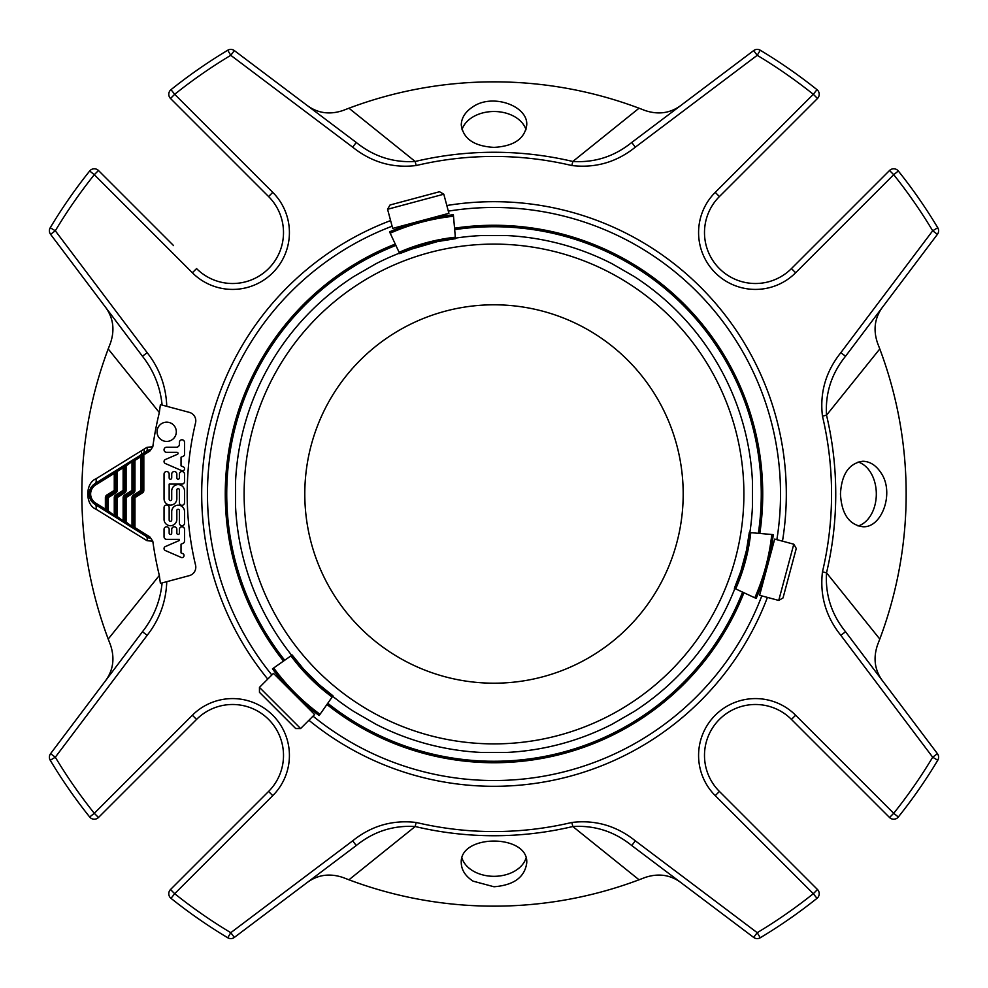 <?xml version="1.0" encoding="UTF-8"?>
<svg xmlns="http://www.w3.org/2000/svg" width="988" height="988" viewBox="0 0 988 988"><rect width="100%" height="100%" fill="white"/><g stroke="black" fill="none" stroke-linecap="round" stroke-linejoin="round"><path stroke-width="1.48" d="M106.778 495.087A2.952 2.952 0 0 0 105.383 497.594L108.347 497.594L107.556 496.334A1.482 1.482 0 0 0 106.865 497.594L106.865 510.969A1.482 1.482 0 0 0 107.556 512.216L108.347 510.969L106.865 510.969L105.383 509.116L104.605 510.376L94.86 504.288A12.128 12.128 0 0 1 94.86 483.712L116.436 470.239A1.482 1.482 0 0 0 115.744 471.486L115.744 490.406A1.482 1.482 0 0 1 115.04 491.666L107.556 496.334L106.778 495.087L114.262 490.406L115.831 492.913L108.347 497.594L108.347 510.969L115.744 516.514A1.482 1.482 0 0 0 116.436 517.761L117.214 516.514L115.744 516.514L115.744 497.594L115.744 516.514M122.351 466.546L140.358 455.283A5.916 3.631 58 0 0 141.37 450.775L144.013 449.157A5.916 3.619 58 0 1 143.001 453.64L146.014 451.751L140.086 455.456L140.876 456.703L134.961 460.408L134.961 490.406L133.479 490.406A1.482 1.482 0 0 1 132.787 491.666A1.482 1.482 0 0 0 133.479 490.406L133.479 460.408L134.961 460.408L134.183 459.148A1.482 1.482 0 0 0 133.479 460.408L126.094 465.941L126.094 490.406L124.612 490.406A1.482 1.482 0 0 1 123.92 491.666L116.436 496.334L115.645 495.087L123.13 490.406L123.13 467.793L117.214 471.486L117.214 490.406L115.744 490.406L115.744 471.486L117.214 471.486L116.436 470.239L122.351 466.546L123.13 467.793L124.612 465.941L126.094 465.941L125.303 464.693A1.482 1.482 0 0 0 124.612 465.941L124.612 490.406L123.13 490.406L124.698 492.913L117.214 497.594L116.436 496.334A1.482 1.482 0 0 0 115.744 497.594L117.214 497.594L117.214 516.514L124.612 522.059A1.482 1.482 0 0 0 125.303 523.307L126.094 522.059L124.612 522.059L124.612 497.594A1.482 1.482 0 0 1 125.303 496.334A1.482 1.482 0 0 0 124.612 497.594L126.094 497.594L124.525 495.087L132.009 490.406L132.787 491.666L125.303 496.334M115.744 471.486A1.482 1.482 0 0 1 116.436 470.239A1.482 1.482 0 0 0 115.744 471.486L114.262 473.338L114.262 490.406L115.744 490.406A1.482 1.482 0 0 1 115.04 491.666M131.219 461.001L132.009 462.248L132.009 490.406L133.479 490.406M94.86 483.712L113.472 472.079L114.262 473.338L95.638 484.972L94.86 483.712A5.916 3.767 58 0 0 95.91 478.859L141.37 450.775M132.787 491.666L133.565 492.913L126.094 497.594L126.094 522.059L133.479 527.592L133.479 497.594L134.961 497.594L134.183 496.334A1.482 1.482 0 0 0 133.479 497.594L132.009 497.594A2.952 2.952 0 0 1 133.392 495.087L140.876 490.406L141.655 491.666A1.482 1.482 0 0 0 142.358 490.406L142.358 454.863L140.876 456.703L140.876 490.406L142.358 490.406A1.482 1.482 0 0 1 141.655 491.666L142.445 492.913A2.952 2.952 0 0 0 143.828 490.406L142.358 490.406M115.744 497.594L114.262 497.594L114.262 514.662L113.472 515.921L107.556 512.216A1.482 1.482 0 0 1 106.865 510.969M107.556 512.216L104.605 510.376M124.612 497.594L123.13 497.594L123.13 520.207L122.351 521.454L113.472 515.921M122.351 521.454L125.303 523.307A1.482 1.482 0 0 1 124.612 522.059M132.009 497.594L132.009 525.752L131.219 526.999L125.303 523.307L134.183 528.852A1.482 1.482 0 0 1 133.479 527.592A1.482 1.482 0 0 0 134.183 528.852L134.961 527.592L133.479 527.592A1.482 1.482 0 0 0 134.183 528.852L146.014 536.249A5.916 3.606 -58 0 1 147.027 540.708L95.91 509.141C85.153 504.942 85.042 483.169 95.91 478.859M164.045 507.597L164.045 519.305A6.397 6.397 0 0 0 170.442 525.715A6.397 6.397 0 0 0 176.84 519.305L176.84 510.524A1.284 1.284 0 0 1 178.124 509.24A1.284 1.284 0 0 1 179.408 510.524L179.408 523.146A2.556 2.556 0 0 0 181.965 525.715A2.556 2.556 0 0 0 184.534 523.146L184.534 511.599A6.41 6.41 0 0 0 178.124 505.189A6.41 6.41 0 0 0 171.714 511.599L171.714 520.034A1.272 1.272 0 0 1 170.442 521.318A1.272 1.272 0 0 1 169.158 520.034L169.158 507.597A2.556 2.556 0 0 0 166.602 505.041A2.556 2.556 0 0 0 164.045 507.597M133.392 495.087L134.183 496.334L141.655 491.666M143.828 490.406L143.828 454.863L143.05 453.603A1.482 1.482 0 0 0 142.358 454.863L143.828 454.863L149.768 451.146C150.571 449.244 149.324 449.441 146.014 451.751A5.916 3.606 58 0 0 147.027 447.292L152.807 446.811L149.768 451.146M176.84 498.73A6.397 6.397 0 0 1 170.442 505.127A6.397 6.397 0 0 1 164.045 498.73L164.045 474.092A2.556 2.556 0 0 1 166.602 471.535A2.556 2.556 0 0 1 169.158 474.092L169.158 477.908A1.284 1.284 0 0 0 170.442 479.192A1.284 1.284 0 0 0 171.727 477.908L171.727 474.092A2.556 2.556 0 0 1 174.283 471.535A2.556 2.556 0 0 1 176.84 474.092L176.84 477.908A1.284 1.284 0 0 0 178.124 479.192A1.284 1.284 0 0 0 179.408 477.908L179.408 474.092A2.556 2.556 0 0 1 181.965 471.535A2.556 2.556 0 0 1 184.534 474.092L184.534 481.539A2.556 2.556 0 0 1 181.965 484.095L169.158 484.095L169.158 499.298A1.272 1.272 0 0 0 170.442 500.583A1.272 1.272 0 0 0 171.714 499.298L171.714 491.011A6.41 6.41 0 0 1 178.124 484.602A6.41 6.41 0 0 1 184.521 491.011L184.521 502.744A2.569 2.569 0 0 1 181.965 505.3A2.569 2.569 0 0 1 179.396 502.744L179.396 489.937A1.272 1.272 0 0 0 178.124 488.665A1.272 1.272 0 0 0 176.84 489.937L176.84 498.73M184.003 555.676A2.05 2.05 0 0 1 181.656 557.627L165.292 550.526A2.174 2.174 0 0 1 165.342 546.562L179.408 540.461L179.408 539.349L166.639 539.349A2.594 2.594 0 0 1 164.045 536.756L164.045 529.346A2.556 2.556 0 0 1 166.602 526.789A2.556 2.556 0 0 1 169.158 529.346L169.158 533.162A1.284 1.284 0 0 0 170.442 534.446A1.284 1.284 0 0 0 171.727 533.162L171.727 529.346A2.556 2.556 0 0 1 174.283 526.789A2.556 2.556 0 0 1 176.84 529.346L176.84 533.162A1.284 1.284 0 0 0 178.124 534.446A1.284 1.284 0 0 0 179.408 533.162L179.408 529.346A2.556 2.556 0 0 1 181.965 526.789A2.556 2.556 0 0 1 184.534 529.346L184.534 540.979A2.594 2.594 0 0 1 182.965 543.363L181.026 544.203L181.026 552.885L183.373 553.91A2.05 2.05 0 0 1 184.003 555.676M166.688 422.16A9.633 9.633 0 0 1 175.024 436.61A9.633 9.633 0 0 1 158.339 436.61A9.633 9.633 0 0 1 166.688 422.16M181.693 470.621L165.169 463.446A2.174 2.174 0 0 1 165.342 459.544L177.445 454.295A1.025 1.025 0 0 0 177.037 452.331L166.602 452.331A2.556 2.556 0 0 1 164.045 449.775A2.556 2.556 0 0 1 166.602 447.206L176.506 447.206A2.89 2.89 0 0 0 179.408 444.316L179.408 442.179A2.569 2.569 0 0 1 182.051 439.784A2.569 2.569 0 0 1 184.534 442.352L184.534 454.715A2.05 2.05 0 0 1 183.249 456.246L181.039 457.197L181.039 465.867L183.373 466.879A2.05 2.05 0 0 1 181.693 470.621M144.013 449.157L147.027 447.292M105.383 497.594L105.383 509.116L95.638 503.028L94.86 504.288A5.916 3.767 -58 0 1 95.91 509.141M146.014 536.249C149.336 538.559 150.584 538.756 149.768 536.855L152.807 541.189L147.027 540.708M152.807 541.189A344.442 344.442 0 0 0 159.327 575.461L160.402 583.389L162.106 582.932L160.402 583.389M160.402 404.611L162.106 405.068L160.402 404.611L159.327 412.539A344.442 344.442 0 0 0 152.807 446.811M159.327 412.539L108.211 348.949L110.458 343.095C114.929 329.869 113.311 317.951 105.58 307.317M105.58 680.683C113.311 670.049 114.929 658.132 110.458 644.905L108.211 639.051A412.157 412.157 0 0 1 110.458 343.095A412.157 412.157 0 0 0 108.211 348.949M108.211 639.051A412.157 412.157 0 0 0 110.458 644.905A412.157 412.157 0 0 1 108.211 639.051L159.327 575.461M571.842 165.539L572.818 161.476C594.764 162.822 614.413 156.475 631.764 142.445L635.321 147.175C616.648 162.168 595.492 168.293 571.842 165.539A337.55 337.55 0 0 0 416.158 165.539C392.693 168.343 371.537 162.217 352.679 147.175L230.784 55.316L234.341 50.586A5.916 5.916 0 0 0 227.734 50.24L230.784 55.316A511.599 511.599 0 0 0 174.691 94.292L170.998 89.673A5.916 5.916 0 0 0 170.504 98.467L174.691 94.292L272.762 192.364L268.588 196.55L170.504 98.467M348.949 108.211A412.157 412.157 0 0 0 343.095 110.458A412.157 412.157 0 0 1 348.949 108.211L343.095 110.458C329.869 114.929 317.951 113.311 307.317 105.58L356.236 142.445C373.612 156.475 393.261 162.822 415.182 161.476L348.949 108.211A412.157 412.157 0 0 1 639.051 108.211L644.905 110.458C658.132 114.929 670.049 113.311 680.683 105.58M473.104 106.667C465.434 111.632 461.482 117.72 461.26 124.933C463.211 138.765 474.129 146.249 494 147.373C513.896 146.236 524.813 138.752 526.74 124.933C528.061 105.951 492.802 93.168 473.104 106.667M416.158 165.539L415.182 161.476A341.737 341.737 0 0 1 572.818 161.476L639.051 108.211A412.157 412.157 0 0 1 644.905 110.458A412.157 412.157 0 0 0 639.051 108.211M817.496 98.467L719.412 196.55L715.238 192.364L813.309 94.292L817.496 98.467A5.916 5.916 0 0 0 817.002 89.673L813.309 94.292A511.599 511.599 0 0 0 757.216 55.316L760.266 50.24A5.916 5.916 0 0 0 753.659 50.586L757.216 55.316L635.321 147.175M822.461 571.842L826.524 572.818C825.178 594.764 831.525 614.413 845.555 631.764L840.825 635.321C825.832 616.648 819.707 595.492 822.461 571.842A337.55 337.55 0 0 0 822.461 416.158C819.657 392.693 825.783 371.537 840.825 352.679L932.684 230.784L937.414 234.341A5.916 5.916 0 0 0 937.76 227.734L932.684 230.784A511.599 511.599 0 0 0 893.708 174.691L898.327 170.998A5.916 5.916 0 0 0 889.533 170.504L893.708 174.691L795.636 272.762L791.45 268.588L889.533 170.504M937.414 234.341L845.555 356.236C831.525 373.612 825.178 393.261 826.524 415.182L879.789 348.949A412.157 412.157 0 0 0 877.542 343.095A412.157 412.157 0 0 1 879.789 348.949L877.542 343.095C873.071 329.869 874.689 317.951 882.42 307.317M881.16 473.104C876.195 465.434 870.107 461.482 862.895 461.26C849.063 463.211 841.578 474.129 840.455 494C841.591 513.896 849.063 524.813 862.882 526.74C881.876 528.061 894.659 492.802 881.16 473.104M822.461 416.158L826.524 415.182A341.737 341.737 0 0 1 826.524 572.818L879.789 639.051L877.542 644.905C873.071 658.132 874.689 670.049 882.42 680.683M879.789 348.949A412.157 412.157 0 0 1 877.542 644.905A412.157 412.157 0 0 0 879.789 639.051M889.533 817.496L791.45 719.412L795.636 715.238L893.708 813.309L889.533 817.496A5.916 5.916 0 0 0 898.327 817.002L893.708 813.309A511.599 511.599 0 0 0 932.684 757.216L937.76 760.266A5.916 5.916 0 0 0 937.414 753.659L932.684 757.216L840.825 635.321M416.158 822.461L415.182 826.524C393.236 825.178 373.588 831.525 356.236 845.555L352.679 840.825C371.352 825.832 392.508 819.707 416.158 822.461A337.55 337.55 0 0 0 571.842 822.461C595.307 819.657 616.463 825.783 635.321 840.825L757.216 932.684L753.659 937.414A5.916 5.916 0 0 0 760.266 937.76L757.216 932.684A511.599 511.599 0 0 0 813.309 893.708L817.002 898.327A5.916 5.916 0 0 0 817.496 889.533L813.309 893.708L715.238 795.636L719.412 791.45L817.496 889.533M753.659 937.414L631.764 845.555C614.388 831.525 594.739 825.178 572.818 826.524L639.051 879.789A412.157 412.157 0 0 0 644.905 877.542A412.157 412.157 0 0 1 639.051 879.789L644.905 877.542C658.132 873.071 670.049 874.689 680.683 882.42M473.104 881.16L494 886.767C513.859 885.174 524.776 877.208 526.74 862.882C528.716 833.81 459.309 833.773 461.26 862.895C461.495 870.107 465.434 876.195 473.104 881.16M571.842 822.461L572.818 826.524A341.737 341.737 0 0 1 415.182 826.524L348.949 879.789L343.095 877.542C329.869 873.071 317.951 874.689 307.317 882.42M639.051 879.789A412.157 412.157 0 0 1 343.095 877.542A412.157 412.157 0 0 0 348.949 879.789M170.504 889.533L268.588 791.45L272.762 795.636L174.691 893.708L170.504 889.533A5.916 5.916 0 0 0 170.998 898.327L174.691 893.708A511.599 511.599 0 0 0 230.784 932.684L227.734 937.76A5.916 5.916 0 0 0 234.341 937.414L230.784 932.684L352.679 840.825M50.586 753.659L142.445 631.764C153.733 617.352 160.291 601.075 162.106 582.932L166.762 581.685C166.046 601.704 159.513 619.587 147.175 635.321L55.316 757.216L50.586 753.659A5.916 5.916 0 0 0 50.24 760.266L55.316 757.216A511.599 511.599 0 0 0 94.292 813.309L89.673 817.002A5.916 5.916 0 0 0 98.467 817.496L94.292 813.309L192.364 715.238L196.55 719.412L98.467 817.496M142.445 356.236L147.175 352.679C159.513 368.413 166.046 386.296 166.762 406.315L162.106 405.068C160.291 386.926 153.745 370.648 142.445 356.236L50.586 234.341L55.316 230.784L50.24 227.734A5.916 5.916 0 0 0 50.586 234.341M356.236 845.555L234.341 937.414M845.555 631.764L937.414 753.659M631.764 142.445L753.659 50.586M234.341 50.586L356.236 142.445L352.679 147.175M231.933 289.41A56.847 56.847 0 0 1 192.364 272.762L94.292 174.691L98.467 170.504A5.916 5.916 0 0 0 89.673 170.998L94.292 174.691A511.599 511.599 0 0 0 55.316 230.784L147.175 352.679M89.673 170.998A517.514 517.514 0 0 0 50.24 227.734A517.514 517.514 0 0 1 89.673 170.998M227.734 50.24A517.514 517.514 0 0 0 170.998 89.673A517.514 517.514 0 0 1 227.734 50.24M817.002 89.673A517.514 517.514 0 0 0 760.266 50.24A517.514 517.514 0 0 1 817.002 89.673M937.76 227.734A517.514 517.514 0 0 0 898.327 170.998A517.514 517.514 0 0 1 937.76 227.734M840.825 352.679L845.555 356.236M898.327 817.002A517.514 517.514 0 0 0 937.76 760.266A517.514 517.514 0 0 1 898.327 817.002M760.266 937.76A517.514 517.514 0 0 0 817.002 898.327A517.514 517.514 0 0 1 760.266 937.76M635.321 840.825L631.764 845.555M170.998 898.327A517.514 517.514 0 0 0 227.734 937.76A517.514 517.514 0 0 1 170.998 898.327M50.24 760.266A517.514 517.514 0 0 0 89.673 817.002A517.514 517.514 0 0 1 50.24 760.266M147.175 635.321L142.445 631.764M166.762 406.315L189.326 412.367A8.731 8.731 0 0 1 195.562 422.827A306.811 306.811 0 0 0 195.562 565.173A8.731 8.731 0 0 1 189.326 575.634L166.762 581.685M814.445 245.58L791.45 268.588A50.931 50.931 0 0 1 719.412 268.588A50.931 50.931 0 0 1 719.412 196.55L742.42 173.555M245.58 173.555L268.588 196.55A50.931 50.931 0 0 1 282.654 241.813M225.264 494A268.736 268.736 0 0 0 283.519 661.083A268.736 268.736 0 0 1 395.262 244.061A268.736 268.736 0 0 0 225.264 494M326.917 704.481A268.736 268.736 0 0 0 743.939 592.738A268.736 268.736 0 0 1 326.917 704.481M759.821 533.458A268.736 268.736 0 0 0 454.542 228.179A268.736 268.736 0 0 1 759.821 533.458M392.113 226.203A286.52 286.52 0 0 0 271.861 674.977M313.023 716.139A286.52 286.52 0 0 0 761.797 595.888M776.864 539.658A286.52 286.52 0 0 0 448.342 211.136M98.467 170.504L173.555 245.58M268.588 791.45A50.931 50.931 0 0 0 268.588 719.412A50.931 50.931 0 0 0 196.55 719.412M791.45 719.412A50.931 50.931 0 0 0 719.412 719.412A50.931 50.931 0 0 0 719.412 791.45M272.762 192.364A56.847 56.847 0 0 1 272.762 272.762A56.847 56.847 0 0 1 192.364 272.762L196.55 268.588A50.931 50.931 0 0 0 268.588 268.588A50.931 50.931 0 0 0 268.588 196.55M243.394 282.333L241.813 282.654M282.333 744.606L282.654 746.187M744.606 705.667L746.187 705.346M705.667 243.394L705.346 241.813M778.729 600.432L783.015 597.962L796.266 548.476L793.796 544.203L774.678 539.077L759.611 595.307L778.729 600.432L793.796 544.203M443.797 194.204L439.524 191.734L390.038 204.985L387.568 209.271L392.693 228.389L448.923 213.322L443.797 194.204L387.568 209.271M259.461 687.376L259.461 692.316L295.684 728.539L300.624 728.539L314.629 714.534L273.466 673.371L259.461 687.376L300.624 728.539M683.19 494A189.19 189.19 0 0 1 399.399 657.847A189.19 189.19 0 0 1 399.399 330.153A189.19 189.19 0 0 1 683.19 494M332.981 695.836L318.889 684.4L303.6 669.111L292.164 655.019A192.215 192.215 0 0 0 332.981 695.836L319.186 715.522A216.249 216.249 0 0 1 272.478 668.814A216.249 216.249 0 0 0 319.186 715.522M634.247 711.446A258.757 258.757 0 0 0 734.874 588.515A258.757 258.757 0 0 1 634.247 711.446A258.757 258.757 0 0 0 734.874 588.515A258.757 258.757 0 0 1 634.247 711.446C644.559 704.58 644.559 704.58 634.247 711.446L612.19 724.192C601.075 729.687 601.075 729.687 612.19 724.192C601.075 729.687 601.075 729.687 612.19 724.192A258.757 258.757 0 0 1 506.634 752.448L481.366 752.448A258.757 258.757 0 0 1 375.811 724.192C386.913 729.675 386.913 729.675 375.811 724.192L353.753 711.446C343.429 704.58 343.429 704.58 353.753 711.446C343.429 704.58 343.429 704.58 353.753 711.446A258.757 258.757 0 0 1 332.66 696.293A258.757 258.757 0 0 0 353.753 711.446A258.757 258.757 0 0 1 332.66 696.293M506.634 752.448L506.634 752.448A258.757 258.757 0 0 0 612.19 724.192A258.757 258.757 0 0 1 506.844 752.436A258.757 258.757 0 0 0 612.19 724.192M749.299 532.532L746.446 550.44L740.839 571.336L734.368 588.28A192.215 192.215 0 0 0 749.299 532.532L773.246 534.631A216.249 216.249 0 0 1 756.153 598.432A216.249 216.249 0 0 0 773.246 534.631M752.436 506.733C751.646 519.108 751.646 519.108 752.436 506.733A258.757 258.757 0 0 1 749.867 532.581A258.757 258.757 0 0 0 752.436 506.733A258.757 258.757 0 0 1 749.867 532.581A258.757 258.757 0 0 0 752.436 506.733L752.436 481.267C751.646 468.905 751.646 468.905 752.436 481.267A258.757 258.757 0 0 0 634.247 276.554C644.571 283.42 644.571 283.42 634.247 276.554C644.571 283.42 644.571 283.42 634.247 276.554A258.757 258.757 0 0 1 752.436 481.267A258.757 258.757 0 0 0 634.247 276.554A258.757 258.757 0 0 1 752.436 481.267M481.366 235.552L481.366 235.552A258.757 258.757 0 0 0 455.419 238.133A258.757 258.757 0 0 1 481.366 235.552L506.634 235.552A258.757 258.757 0 0 1 612.19 263.808C601.087 258.325 601.087 258.325 612.19 263.808L634.247 276.554M408.983 249.865L437.561 241.554L455.468 238.701A192.215 192.215 0 0 0 399.72 253.632L389.568 231.847A216.249 216.249 0 0 1 453.369 214.754A216.249 216.249 0 0 0 389.568 231.847M375.811 263.808C386.926 258.313 386.926 258.313 375.811 263.808C386.926 258.313 386.926 258.313 375.811 263.808A258.757 258.757 0 0 1 399.485 253.126A258.757 258.757 0 0 0 375.811 263.808A258.757 258.757 0 0 1 399.485 253.126A258.757 258.757 0 0 0 375.811 263.808L353.753 276.554C343.441 283.42 343.441 283.42 353.753 276.554A258.757 258.757 0 0 0 235.564 481.267C236.354 468.892 236.354 468.892 235.564 481.267C236.354 468.892 236.354 468.892 235.564 481.267A258.757 258.757 0 0 1 353.753 276.554A258.757 258.757 0 0 0 235.564 481.267A258.757 258.757 0 0 1 353.753 276.554M235.564 506.733A258.757 258.757 0 0 0 291.707 655.34A258.757 258.757 0 0 1 235.564 506.733A258.757 258.757 0 0 0 291.707 655.34A258.757 258.757 0 0 1 235.564 506.733C236.354 519.095 236.354 519.095 235.564 506.733L235.564 481.267M734.368 588.28L756.153 598.432M455.468 238.701L453.369 214.754M416.664 247.161L399.72 253.632M292.164 655.019L272.478 668.814M506.844 235.564A258.757 258.757 0 0 1 612.19 263.808A258.757 258.757 0 0 0 506.844 235.564M481.156 752.436A258.757 258.757 0 0 1 375.811 724.192A258.757 258.757 0 0 0 481.156 752.436M526.011 129.774A32.752 23.156 0 0 0 494.037 111.508A32.752 23.156 0 0 0 462.001 129.737M858.053 526.011A32.752 23.156 90 0 0 876.319 494.037A32.752 23.156 90 0 0 858.09 462.001M462.001 858.09A32.752 23.156 180 0 0 494 876.319A32.752 23.156 180 0 0 526.011 858.053M124.612 490.406A1.482 1.482 0 0 1 123.92 491.666M117.214 490.406A2.952 2.952 0 0 1 115.831 492.913M114.262 497.594A2.952 2.952 0 0 1 115.645 495.087M126.094 490.406A2.952 2.952 0 0 1 124.698 492.913M123.13 497.594A2.952 2.952 0 0 1 124.525 495.087M133.565 492.913A2.952 2.952 0 0 0 134.961 490.406M95.638 503.028A10.646 10.646 0 0 1 95.638 484.972M134.183 496.334A1.482 1.482 0 0 0 133.479 497.594M143.05 453.603A1.482 1.482 0 0 0 142.358 454.863M149.768 536.855L134.961 527.592L134.961 497.594L142.445 492.913M395.879 245.407A267.254 267.254 0 0 0 284.729 660.231M327.769 703.271A267.254 267.254 0 0 0 742.593 592.121M758.352 533.322A267.254 267.254 0 0 0 454.678 229.648M390.606 220.583A292.325 292.325 0 0 0 267.748 679.089M308.911 720.252A292.325 292.325 0 0 0 767.417 597.394M782.484 541.165A292.325 292.325 0 0 0 446.835 205.516M272.762 795.636A56.847 56.847 0 0 0 272.762 715.238A56.847 56.847 0 0 0 192.364 715.238M795.636 715.238A56.847 56.847 0 0 0 715.238 715.238A56.847 56.847 0 0 0 715.238 795.636M715.238 192.364A56.847 56.847 0 0 0 715.238 272.762A56.847 56.847 0 0 0 795.636 272.762M618.945 277.591A249.878 249.878 0 0 1 618.945 710.409A249.878 249.878 0 0 1 244.122 494A249.878 249.878 0 0 1 618.945 277.591M481.366 752.448A258.757 258.757 0 0 1 375.811 724.192M506.634 235.552A258.757 258.757 0 0 1 612.19 263.808M754.807 597.814A214.767 214.767 0 0 0 771.776 534.496M735.702 588.897A193.697 193.697 0 0 0 750.781 532.668M453.504 216.224A214.767 214.767 0 0 0 390.186 233.193M455.332 237.219A193.697 193.697 0 0 0 399.103 252.298M273.688 667.962A214.767 214.767 0 0 0 320.038 714.312M290.954 655.871A193.697 193.697 0 0 0 332.129 697.046M91.686 501.422L90.933 500.311M90.908 487.726L91.612 486.676M771.023 549.946L772.048 548.92M761.872 584.056L762.254 585.464M403.944 226.129L402.536 225.746M438.055 216.977L439.08 215.952M307.046 705.938L307.416 707.334M282.062 680.954L280.666 680.584"/></g></svg>
